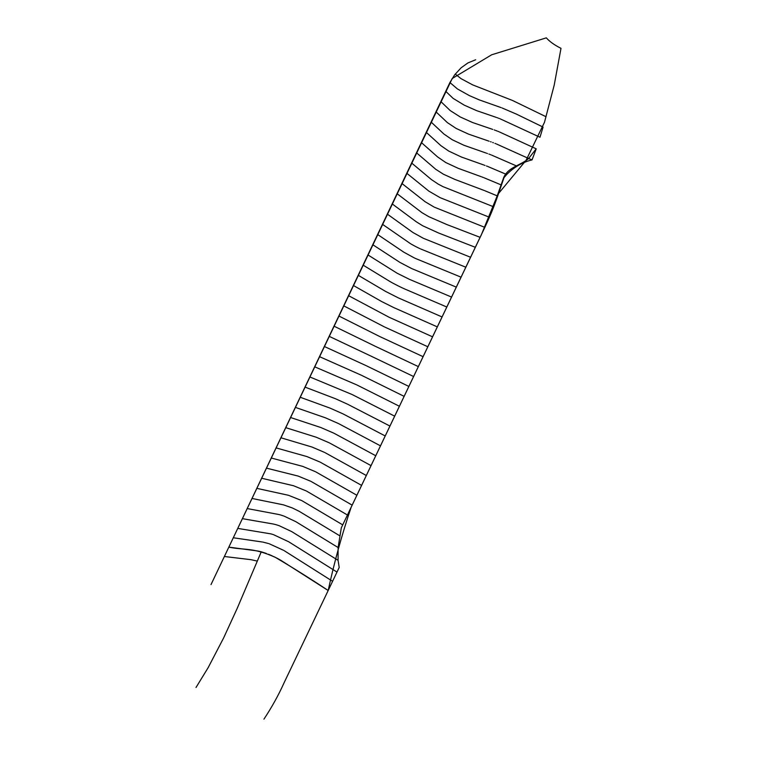 <?xml version="1.0" encoding="UTF-8"?>
<svg xmlns="http://www.w3.org/2000/svg" width="757" height="757" viewBox="0 0 757 757"><rect width="100%" height="100%" fill="white"/><g stroke="black" fill="none" stroke-linecap="round" stroke-linejoin="round"><path stroke-width="1.14" d="M475.661 59.775L467.93 62.916L461.117 67.799L454.616 74.886L449.913 82.532L228.832 547.131L452.213 78.51L491.662 54.788L546.327 37.85C549.487 41.503 554.379 45.004 560.994 48.353L554.219 85.077L544.491 122.274L526.077 160.323L497.832 194.341L481.424 234.623L351.134 507.313C341.814 534.877 334.168 562.602 328.188 590.507C310.947 579.039 293.338 567.996 275.378 557.379C252.743 547.15 244.634 550.424 228.832 547.131L211.014 584.574M434.442 207.219L484.849 227.365L341.322 527.818L338.114 547.538L338.067 560.322L339.202 567.457L284.206 682.511C278.68 694.86 271.924 707.076 263.938 719.15M440.47 197.814L489.467 217.259M488.956 217.07L493.696 206.812M485.038 190.811L497.699 196.063M483.978 177.744L501.465 185.03L503.992 177.658L506.698 174.517L487.943 166.559M517.022 166.18L491.842 155.194M532.039 159.907L528.632 158.478L536.221 148.826L532.039 159.907C522.557 162.168 514.117 167.032 506.698 174.517M495.371 201.116L503.698 177.526C508.335 166.795 521.024 165.442 528.632 158.478L496.441 143.972M484.849 227.365C491.407 213.152 494.151 206.727 501.465 185.03M237.745 528.395L270.883 533.874M271.252 533.978L272.009 534.196M272.397 534.319L273.182 534.565M273.58 534.697L288.682 541.766L336.997 572.074M242.372 518.659L272.927 523.948M273.201 524.005L275.103 524.44M275.453 524.535L277.658 525.188M278.046 525.32L278.822 525.585M279.21 525.718L291.71 531.603L338.067 560.322M338.114 547.538L295.788 521.649L284.14 516.151M283.582 515.952L280.563 514.968M280.213 514.864L278.917 514.533M278.794 514.505L247.179 508.562M339.713 535.757L299.261 511.363L292.316 507.938L283.459 504.853L251.986 498.456M385.199 435.956L343.366 414.06M342.883 413.814L330.014 408.099L300.16 397.236M380.478 445.845L338.767 423.702M338.284 423.466L325.396 417.798L295.334 407.37M375.756 455.742L334.168 433.345M333.686 433.108L320.769 427.497L290.508 417.504M371.025 465.621L329.579 442.987M329.087 442.741L316.152 437.196L285.692 427.639M366.303 475.51L324.98 452.62M324.498 452.383L311.95 447.018L280.866 437.764M361.591 485.388L320.391 462.253M319.899 462.007L306.916 456.566L276.05 447.889M356.869 495.267L315.792 471.885M315.309 471.639L302.724 466.378L271.233 458.013M352.156 505.137L311.203 481.509M310.72 481.263L298.107 476.058L266.426 468.129M347.435 515.006L306.623 491.132M306.131 490.886L293.498 485.729L261.61 478.244M342.722 524.875L302.034 500.756M301.551 500.509L288.474 495.286L256.803 488.35M382.455 224.29L410.436 243.631M410.758 243.83L411.761 244.416M412.111 244.615L415.129 246.252M415.602 246.508L418.006 247.709M418.489 247.946L420.021 248.665M420.769 249.015L465.81 267.212M377.592 234.5L403.812 252.176L414.032 257.768M414.429 257.957L415.196 258.326M415.574 258.506L461.06 277.166M372.747 244.691L399.914 262.405L411.553 268.498M412.054 268.726L456.301 287.121M367.893 254.891L397.018 273.154M397.349 273.334L409.386 279.305M409.726 279.456L451.55 297.066M363.038 265.082L389.713 281.358M389.969 281.509L392.381 282.881M392.713 283.061L398.305 285.966M398.797 286.203L400.652 287.102M401.049 287.291L401.835 287.669M402.232 287.849L402.998 288.199M403.377 288.379L404.115 288.71M404.475 288.871L405.184 289.183M405.525 289.335L446.8 307.011M442.05 316.946L398.684 298.04M398.191 297.804L385.606 291.426L358.193 275.274M437.309 326.882L394.066 307.721M393.574 307.493L381.736 301.589L353.349 285.455M432.559 336.818L389.448 317.41M388.956 317.174L348.504 295.637M427.819 346.753L384.83 327.09M384.338 326.854L343.659 305.809M423.078 356.67L380.222 336.761M379.73 336.534L338.824 315.981M418.337 366.596L375.604 346.441M375.112 346.204L333.979 326.153M413.596 376.513L370.996 356.112M370.504 355.875L329.144 336.316M408.865 386.43L366.388 365.773M365.896 365.536L324.308 346.479M404.124 396.346L361.78 375.434M361.288 375.198L319.473 356.642M399.393 406.254L357.172 385.095M356.689 384.859L314.647 366.795M394.662 416.151L352.573 394.757M352.081 394.511L309.812 376.939M389.931 426.059L347.965 404.408M347.482 404.172L335.455 398.721L304.986 387.092M332.588 581.291L284.225 550.689M283.572 550.32L269.322 543.8M268.574 543.554L262.991 542.107M262.367 542.012L233.288 537.763M500.065 118.792L539.978 137.244L543.072 127.081L516.435 114.127L502.128 107.996M196.006 687.498L208.118 667.712L223.637 637.914L237.083 608.637L261.269 551.796L266.265 553.414M401.891 183.449L425.141 201.74L434.026 207.011M406.755 173.221L428.85 191.124L440.044 197.615M411.619 163.001L431.405 179.57L438.322 184.178M438.369 184.197L442.731 186.515M443.138 186.705L493.252 206.652M416.482 152.772L435.748 169.294L443.394 174.195L454.929 179.447L484.48 190.584M421.356 142.534L437.574 156.907L445.797 162.556L458.212 168.328L481.168 176.674M481.849 176.93L483.259 177.46M487.205 166.266L486.477 165.982M485.057 165.452L484.366 165.196M483.685 164.95L461.363 157.011L448.731 151.069L440.924 145.675L426.229 132.305M491.094 154.901L490.347 154.608M489.609 154.324L488.88 154.05M487.48 153.539L486.789 153.293M486.108 153.056L463.965 145.287L452.203 139.723L443.933 134.036L431.102 122.057M397.028 193.66L421.819 212.556M422.151 212.783L428.651 216.597M429.001 216.776L446.838 224.545L480.089 237.329M392.164 203.879L416.189 221.716L422.472 225.633M422.86 225.851L438.577 233.005L475.33 247.293M387.31 214.089L412.574 232.248M413.114 232.607L423.21 238.209M423.589 238.389L470.57 257.257M440.848 101.57L450.188 110.55L460.228 116.957L472.699 122.577L492.769 129.419M494.189 129.911L494.908 130.176M495.646 130.45L497.15 131.027M497.907 131.321L498.674 131.633M499.44 131.945L536.221 148.826M495.674 143.66L494.917 143.357M493.403 142.761L492.665 142.477M491.217 141.947L490.517 141.691M489.136 141.218L468.583 134.15L456.121 128.416L447.387 122.625L435.975 111.818M455.25 74.063L461.041 78.652L472.718 84.907L512.508 100.463L546.052 116.739M445.731 91.313L453.131 98.391L464.24 105.147L476.588 110.626L496.355 117.42M497.075 117.676L497.803 117.941M498.551 118.215L499.308 118.499M449.913 82.532L457.398 88.919L469.331 95.59L479.2 99.858L501.172 107.636M257.248 561.069L250.964 559.678L224.375 556.499M328.188 590.507L280.459 560.057M279.863 559.726L279.38 559.461M278.68 559.082L276.182 557.786M275.662 557.521L273.646 556.546M272.283 555.912L271.082 555.373M270.542 555.136L268.527 554.294M261.127 551.758L257.853 551.011M257.257 550.916L228.832 547.131"/></g></svg>
